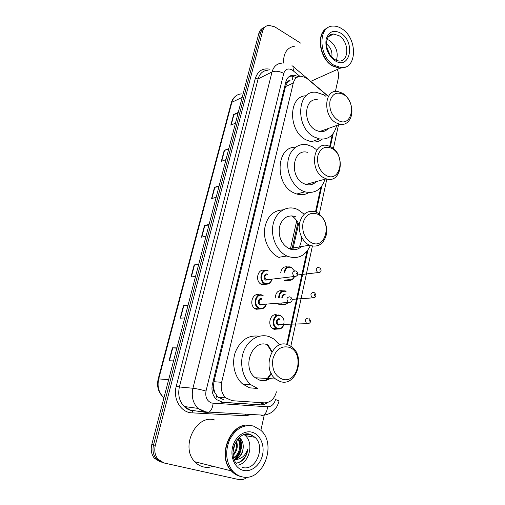 <?xml version="1.0" encoding="UTF-8"?>
<svg xmlns="http://www.w3.org/2000/svg" width="505" height="505" viewBox="0 0 505 505"><rect width="100%" height="100%" fill="white"/><g stroke="black" fill="none" stroke-linecap="round" stroke-linejoin="round"><path stroke-width="0.76" d="M289.403 280.319L284.53 280.565M283.816 304.427L279.574 304.799L278.823 304.439M278.103 329.007L274.095 329.31L273.016 328.774C266.615 325.094 270.699 312.185 277.277 315.095M260.542 308.921L256.186 309.268L255.177 308.776C248.504 305.064 252.633 291.959 259.456 294.958M266.514 284.208L261.918 284.637L261.268 284.328C254.495 281.001 257.948 267.783 264.822 270.491M327.392 95.71L307.4 78.824L305.759 77.644L301.245 76.211C297.224 76.255 294.573 78.528 293.298 83.016L221.644 382.298C220.395 388.648 221.783 393.849 225.811 397.902L232.212 400.705L264.311 402.87C270.39 402.693 274.43 399.013 276.424 391.823M214.776 392.448L213.426 387.335C213.009 389.405 213.457 391.11 214.776 392.448L217.819 397.05L223.747 399.764M325.807 129.362L325.283 130.801M313.984 182.223L313.239 183.896M291.802 215.793C294.977 218.065 297.47 221.165 299.276 225.091M301.681 237.306C301.491 241.624 300.361 245.443 298.285 248.744M268.041 344.991L272.05 351.6M271.349 373.675L266.899 380.088M287.175 82.788L289.99 80.554C288.563 80.497 287.623 81.242 287.175 82.788L285.792 82.056M287.124 82.984L285.483 86.614L213.924 381.711L213.482 387.083M286.707 344.448L306.914 251.408M315.499 211.866L320.833 187.298M329.733 146.305L332.265 134.665M280.698 272.858C281.519 268.161 283.854 266.204 287.717 266.975M275.257 298.013C275.692 292.382 278.167 289.996 282.667 290.842M264.109 270.768L264.355 270.364M258.194 295.103L258.377 294.68M298.291 76.564L293.689 75.138C289.725 75.22 287.105 77.467 285.836 81.873L212.428 384.153C211.172 390.397 212.523 395.529 216.481 399.55L222.97 402.403L260.517 404.858C263.004 404.985 265.314 404.215 267.442 402.542M289.352 76.4L291.631 76.116L296.22 77.53M337.334 69.425C338.571 72.442 338.905 75.359 338.325 78.18L335.408 91.474M247.355 477.118C244.622 479.34 241.731 480.141 238.682 479.542L164.03 462.978L157.92 459.165C154.959 455.308 154.101 450.706 155.338 445.353L262.587 31.266C263.597 27.775 265.668 25.793 268.799 25.3L274.789 26.847L300.608 43.114M264.235 415.123L260.883 430.361M160.413 461.999L154.341 458.212C151.399 454.386 150.547 449.822 151.778 444.514L258.838 33.444L260.706 32.358C261.47 29.593 262.991 27.75 265.264 26.822C262.991 27.75 261.47 29.593 260.706 32.358L153.545 444.93L260.706 32.358L262.587 31.266M162.212 462.485L156.121 458.685C153.173 454.847 152.314 450.264 153.545 444.93C152.314 450.264 153.173 454.847 156.121 458.685L162.212 462.485M264.519 402.876L258.383 404.612L221.531 402.201M176.864 348.179L172.42 347.831L169.036 360.753L173.55 360.917M176.946 347.863L172.42 347.831M187.917 305.752L183.473 305.689L180.197 318.182L184.748 317.923M188.03 305.304L183.473 305.689M198.598 264.734L194.16 264.942L190.991 277.024L195.568 276.361M198.749 264.166L194.16 264.942M238.013 113.404L233.607 114.528L230.817 125.158L235.475 123.144M238.265 112.419L233.607 114.528M228.626 149.442L224.207 150.357L221.329 161.329L225.975 159.618M228.86 148.552L224.207 150.357M218.936 186.642L214.511 187.336L211.544 198.661L216.165 197.272M219.145 185.853L214.511 187.336M208.931 225.047L204.5 225.508L201.432 237.205L206.04 236.17M209.114 224.365L204.5 225.508M258.838 33.444C259.602 30.691 261.117 28.854 263.383 27.927M345.351 67.045L339.751 68.339L332.353 65.89C319.147 58.441 315.776 32.863 327.309 28.015M283.526 63.056C283.368 53.025 287.118 47.394 294.787 46.163M345.496 66.995L340.029 68.213L332.631 65.757C319.154 58.163 316.067 31.948 328.073 27.642M333.881 65.183C318.327 56.446 317.866 25.698 333.13 26.096C336.09 25.982 339.044 26.898 341.992 28.848C357.628 38.323 357.237 69.09 341.285 67.651L333.881 65.183M327.126 39.327L329.67 40.577C336.267 46.018 338.514 52.634 336.418 60.43M328.66 52.482L327.594 49.938M329.822 54.521L326.95 47.685M331.842 57.115C332.46 51.914 330.832 47.666 326.962 44.371M344.025 67.417L340.332 68.074M338.015 120.291C331.652 115.651 328.976 109.2 329.999 100.924C332.441 93.558 336.968 91.43 343.577 94.542C357.218 102.092 351.682 128.769 338.015 120.291M351.07 105.236C354.264 115.683 348.355 126.105 339.979 124.293L336.096 122.835C322.632 115.948 324.128 88.975 337.681 91.462L342.523 93.185C345.654 95.155 348.115 98.09 349.902 101.997M317.481 99.801C304.105 97.509 302.52 123.637 315.795 130.195L319.621 131.578C323.055 132.089 325.933 131.054 328.256 128.485M336.658 125.48C334.133 135.384 328.427 139.872 319.545 138.944L314.261 137.013C294.819 127.55 296.934 89.246 316.414 92.352L323.743 94.82L325.927 96.31M322.184 139.197C319.034 141.608 315.417 142.467 311.326 141.785L306.08 139.891C287.919 131.205 288.204 95.672 306.188 95.792M325.384 129.514L324.784 131.029M326.104 175.431C319.514 171.012 316.761 164.485 317.834 155.849C320.397 148.072 325.094 145.604 331.937 148.438C346.058 155.445 340.256 183.397 326.104 175.431M324.159 177.949C309.186 171.094 312.658 141.122 327.695 145.629L330.895 146.873C345.874 154.221 341.797 184.243 326.312 178.833L324.159 177.949M307.406 152.321C292.591 148.066 289.049 177.066 303.789 183.605L305.904 184.445C309.963 185.512 313.428 184.552 316.307 181.585M325.018 179.187C321.464 189.754 314.773 193.977 304.932 191.85L302.186 190.745C293.045 186.294 286.55 173.234 287.907 161.764C289.169 150.256 297.887 142.776 307.135 144.746L312.109 146.583L316.162 149.429M308.94 192.563C305.222 194.804 301.144 195.29 296.713 194.008L293.986 192.929C274.493 184.634 276.008 146.418 295.494 147.245M313.542 182.349L312.671 184.155M311.56 242.779C304.692 238.631 301.832 232.022 302.987 222.945C305.683 214.657 310.594 211.746 317.727 214.215C332.441 220.515 326.306 250.057 311.56 242.779M309.584 245.253L309.464 245.203C302.463 242.046 297.83 231.694 299.572 222.964C302.293 213.533 307.671 209.859 315.701 211.942L316.704 212.378C324.374 217.213 327.581 224.706 326.325 234.85C323.459 244.325 317.879 247.791 309.584 245.253M295.311 216.512C287.408 214.537 282.099 218.109 279.385 227.231C278.293 237.079 281.506 244.224 289.043 248.668L289.157 248.719C293.752 250.549 297.855 249.83 301.453 246.56M310.335 245.563C305.336 256.092 297.716 259.652 287.465 256.256L286.909 256.01C276.955 251.446 270.459 236.895 273.041 224.624C275.49 212.296 286.209 205.257 296.119 208.874L297.944 209.632L304.161 214.177M279.252 257.544L278.709 257.298C269.714 253.182 263.395 240.898 264.519 229.447C266.589 217.005 272.732 210.478 282.939 209.872M282.112 379.103C274.663 375.606 271.595 368.846 272.908 358.828C275.894 349.447 281.26 345.584 288.993 347.251C304.932 351.966 298.108 384.86 282.112 379.103M280.079 381.49L275.61 379.028C261.274 368.353 272.631 338.161 288.02 344.827L291.347 346.575C306.175 356.012 296.403 387.474 280.079 381.49M267.562 344.814C252.468 338.394 241.22 367.457 255.252 377.746L259.627 380.12C263.2 381.168 266.627 380.688 269.923 378.668M257.746 388.503L250.941 384.766C242.35 377.671 239.174 362.609 243.833 350.981C248.416 339.309 259.74 333.218 269.386 336.715L273.792 338.962L279.701 344.94M256.919 388.433L249.552 387.821L242.81 384.141C234.617 377.399 231.347 363.379 235.355 352.092C240.525 340.061 248.454 334.777 259.147 336.248M267.195 344.688L271.797 352.029M271.122 373.233L266.028 380.334M240.153 476.348C236.769 475.489 233.815 473.665 231.271 470.875C216.197 455.649 231.309 420.823 250.183 425.418M213.053 466.317C209.891 467.441 206.741 467.655 203.597 466.967C200.232 466.191 197.303 464.448 194.804 461.753C179.824 446.906 196.413 413.633 214.795 420.046M238.057 475.369L231.852 471.013M240.759 476.493C237.249 475.685 234.181 473.835 231.549 470.938C216.273 455.504 231.972 420.299 250.953 425.551M242.021 476.815C238.505 476.007 235.431 474.151 232.792 471.253C225.924 462.264 224.858 451.779 229.598 439.798C235.589 428.77 243.511 424.175 253.358 426.012L260.687 430.172C277.504 444.154 262.846 482.49 242.021 476.815M244.111 434.59L245.348 435.632C254.103 443.22 249.344 463.041 238.032 465.193M233.645 457.536C239.711 454.273 241.8 443.983 237.647 439.255M233.79 458.092C240.645 455.081 242.924 443.535 238.007 438.864L238.007 438.864M233.14 454.456C236.245 450.498 237.173 446.256 235.936 441.742M233.247 455.396C237.18 450.99 238.234 446.174 236.422 440.953M233.329 449.21L233.935 446.477M236.1 463.091C238.859 462.795 241.346 461.551 243.549 459.361C246.036 456.444 247.456 452.972 247.81 448.951C245.443 455.92 241.018 459.493 234.535 459.676C240.014 458.041 242.918 453.831 243.24 447.051C243.315 443.321 242.242 440.373 240.001 438.201M234.206 459.386C239.686 457.625 242.697 453.515 243.24 447.051M233.07 452.152L234.894 443.813M235.57 458.982C241.472 454.248 243.397 443.516 239.427 437.715M233.121 451.041L234.478 444.829M234.673 459.272C240.891 454.734 243.082 443.699 239.061 437.721M238.24 462.662C243.599 460.162 246.787 455.592 247.81 448.951M215.85 398.931L216.632 395.661M292.445 79.916L292.919 76.255M292.704 75.605L292.445 75.201M261.142 404.379L261.824 402.7M213.426 387.335L211.986 386.918M285.483 86.614L293.298 83.016M213.924 381.711L221.644 382.298M299.85 76.287L292.111 69.911C288.046 67.973 285.256 69.128 283.747 73.389L206.008 391.066C205.068 397.1 206.968 401.103 211.702 403.066L267.587 406.796C271.564 406.67 274.209 404.24 275.522 399.499L279.044 400.976C276.822 409.435 271.652 414.169 263.522 415.173C265.788 413.728 267.145 410.937 267.587 406.796M206.008 391.066C200.775 389.608 196.413 388.667 192.929 388.244L179.395 386.969C177.709 394.784 179.313 401.298 184.211 406.512L197.884 408.368L205.813 411.91L209.083 412.124L207.164 412.566L204.317 412.105L197.884 408.368C192.885 403.003 191.237 396.292 192.929 388.244L272.031 71.956C273.672 66.338 277.03 63.403 282.112 63.144M251.869 414.523L245.373 415.754L191.919 412.837C180.916 412.642 172.678 398.874 176.245 386.293L255.277 78.54L258.112 78.894L272.031 71.956C275.496 70.675 279.398 71.154 283.747 73.389M261.502 415.583L263.522 415.173L209.083 412.124C211.267 410.597 212.618 407.655 213.129 403.312M255.277 78.54C257.79 70.902 262.695 67.809 269.998 69.254M268.098 70.214C263.073 70.504 259.747 73.395 258.112 78.894L179.395 386.969L176.245 386.293M191.919 412.837L192.891 410.704C189.539 410.388 186.648 408.993 184.211 406.512L190.524 410.155L204.847 412.238M155.338 445.353L151.778 444.514M201.647 411.076L202.852 411.146M287.421 344.637L307.93 250.063M316.155 212.132L321.805 186.067M330.365 146.595L333.199 133.522M245.373 415.754L245.872 414.188M194.76 410.811L193.232 410.603M293.209 70.7C294.32 67.986 294.169 66.49 292.761 66.224L291.985 65.669M275.01 329.544L275.288 328.3M292.831 249.685L298.619 223.74M258.383 404.612L260.517 404.858M221.954 402.283L222.97 402.403M275.269 316.433L275.642 314.773M280.767 291.928L281.083 290.508M286.152 267.902L286.423 266.703M290.35 249.173L296.732 220.704M164.049 397.397L163.494 397.334C158.311 392.505 156.544 386.375 158.198 378.946L158.715 378.895C157.068 386.319 158.665 392.467 163.494 397.334L163.961 397.738M241.857 93.867C236.845 94.132 233.512 96.941 231.852 102.307L231.227 102.976C231.965 100.243 233.342 98.039 235.343 96.373M242.192 97.364L231.852 102.307L158.715 378.895L168.657 379.691M201.785 237.123L204.841 225.451M211.892 198.553L214.852 187.26M221.682 161.202L224.548 150.263M231.17 125.006L233.948 114.414M191.338 276.974L194.501 264.904M180.544 318.163L183.814 305.683M169.377 360.766L172.761 347.844M329.279 35.71L333.603 34.024L339.215 35.779C349.391 41.858 349.226 61.875 338.912 61.067L334.859 59.628M334.903 60.619C327.934 55.178 325.012 48.038 326.135 39.188C328.824 31.43 333.78 29.46 341.001 33.286C355.892 42.37 349.845 70.675 334.903 60.619M243.479 434.799L250.019 434.464L255 437.324C265.838 446.641 256.003 471.342 242.627 467.504M243.448 470.414C235.292 468.64 230.084 457.745 232.534 447.392C234.863 437.014 244.066 429.995 251.976 432.198C259.923 434.256 264.803 444.772 262.562 454.847C260.441 464.941 251.572 472.339 243.448 470.414M269.178 283.532L264.368 283.576C257.809 280.332 261.476 267.562 268.029 270.661M268.193 271.059C261.723 268.041 258.667 281.039 265.346 283.387C268.572 284.252 270.743 282.844 271.873 279.177M266.059 280.294C262.733 279.12 264.241 272.637 267.486 274.133M267.656 274.537C264.538 275.01 264.058 276.74 266.211 279.719L268.445 279.454M296.164 276.279L294.074 276.393C291.852 273.255 292.332 271.438 295.52 270.951M296.309 274L296.511 273.072L296.309 274M262.48 295.204L263.118 295.52M263.326 308.302L259.242 308.624L258.295 308.157C251.995 304.648 255.928 292.243 262.36 295.154M262.524 295.577C255.953 292.666 252.835 305.929 259.614 308.157C262.808 308.953 265.005 307.539 266.211 303.915M260.346 305.001C256.969 303.884 258.51 297.268 261.798 298.707M261.969 299.137C258.869 299.604 258.339 301.346 260.365 304.351L262.682 304.18M290.407 302.236L288.222 302.274C286.127 299.105 286.663 297.275 289.832 296.788M290.609 299.976L290.817 299.029L290.609 299.976M291.997 279.726L288.071 279.985C290.874 280.913 293.033 279.757 294.554 276.506M284.062 272.422C284.934 267.921 287.219 266.141 290.918 267.101M291.101 267.492C287.698 266.596 285.565 268.212 284.713 272.34M319.577 272.422L317.689 272.542C315.467 269.493 315.896 267.713 318.971 267.195M320.018 269.26L319.829 270.162L320.018 269.26M263.604 270.838L263.938 270.282M291.069 267.164L294.396 270.832M288.424 279.524C291.082 280.344 293.058 279.328 294.352 276.469M286.518 303.884L282.686 304.143L281.979 303.808L282.712 304.136C284.713 304.843 286.537 304.288 288.185 302.489M278.621 297.735C279.044 292.42 281.367 290.179 285.603 291M285.786 291.41C281.834 290.64 279.663 292.73 279.265 297.679M314.205 297.71L312.229 297.767C310.12 294.693 310.6 292.894 313.662 292.376M314.703 294.548L314.508 295.469L314.703 294.548M257.689 295.147L257.91 294.63M285.281 294.882C283.659 294.548 282.731 295.387 282.491 297.407M285.742 291.057L286.139 291.252M281.847 297.464C282.106 295.078 283.191 294.08 285.104 294.466M283.943 324.538C282.617 328.143 280.37 329.557 277.207 328.78L276.197 328.275C270.175 324.81 273.994 312.639 280.187 315.379M280.363 315.808C273.975 313.05 271.002 326.249 277.58 328.319C283.987 330.952 286.84 317.91 280.363 315.808M279.846 319.356C276.866 319.861 276.342 321.584 278.268 324.532L280.414 324.456M308.713 323.535L306.661 323.516C304.673 320.416 305.197 318.598 308.246 318.081M309.275 320.366L309.079 321.306L309.275 320.366M280.307 315.423L281.026 315.789M278.28 325.182C275.004 324.141 276.475 317.563 279.669 318.926M217.819 397.05L225.811 397.902M291.631 76.116L293.689 75.138M157.92 459.165L154.341 458.212M201.924 411.215L203.275 411.291M290.836 346.228L312.387 246.137M319.305 214.013L326.849 178.978M333.388 148.603L338.514 124.817M327.581 95.628L293.866 67.152M274.045 329.292L274.259 328.332M279.524 304.774L279.707 303.972M284.896 280.736L285.041 280.111M291.871 249.552L297.918 222.497M158.198 378.946L231.227 102.976M328.458 36.644L333.603 34.024C324.582 33.475 323.667 51.756 334.386 59.319M341.285 67.651L340.029 68.213M339.751 68.339L310.708 81.381M319.545 138.944L311.326 141.785M339.979 124.293L319.621 131.578M304.932 191.85L296.713 194.008M326.312 178.833L305.904 184.445M309.464 245.203L289.043 248.668M286.909 256.01L278.709 257.298M275.61 379.028L255.252 377.746M250.941 384.766L242.81 384.141M231.271 470.875L194.804 461.753M232.792 471.253L231.549 470.938M236.832 464.051C226.543 452.897 238.928 429.667 250.486 434.414L255 437.324L245.348 435.632M272.088 279.151C270.768 283.261 268.401 284.833 264.992 283.861L260.725 283.987M268.407 279.454C267.309 280.06 266.64 280.187 266.413 279.827L294.415 276.481C299.137 276.071 298.057 272.687 296.334 271.324M266.375 304.111C265.1 307.924 262.733 309.426 259.273 308.618L258.295 308.157L254.646 308.404M262.644 304.18C261.546 304.749 260.896 304.862 260.687 304.534L288.772 302.426C293.266 302.186 292.502 298.505 290.615 297.167M297.47 274.991L317.904 272.593C321.35 272.473 321.988 270.794 319.816 267.574M287.667 279.808L283.962 280.231M292.06 299.364L312.652 297.874C315.158 297.868 317.437 296.126 314.482 292.755M281.979 303.808L278.274 304.073M272.479 328.383L276.197 328.275L277.245 328.774C280.256 329.62 282.516 328.206 284.025 324.532M309.028 318.466C312.172 322.007 309.489 323.73 307.28 323.686L280.382 324.456"/></g></svg>
